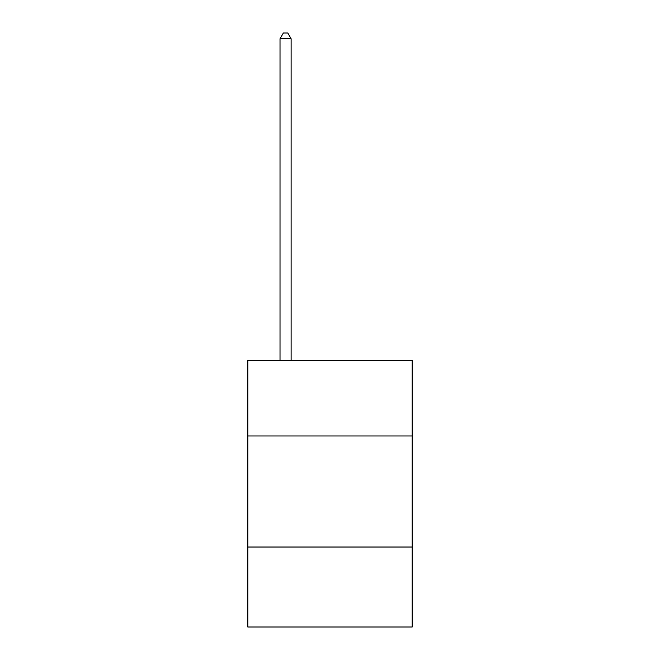 <?xml version="1.0" encoding="UTF-8"?>
<svg xmlns="http://www.w3.org/2000/svg" width="660" height="660" viewBox="0 0 660 660"><rect width="100%" height="100%" fill="white"/><g stroke="black" fill="none" stroke-linecap="round" stroke-linejoin="round"><path stroke-width="0.99" d="M412.195 435.963L412.195 360.434L247.805 360.434L247.805 435.963L412.195 435.963L412.195 627L247.805 627L247.805 435.963M412.195 547.033L247.805 547.033M291.126 360.434L291.126 38.775L280.022 38.775L280.022 360.434M280.022 38.775L283.354 33L287.793 33L291.126 38.775"/></g></svg>
